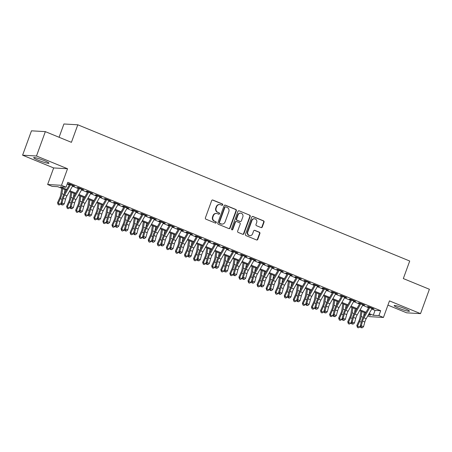 <?xml version="1.0" encoding="UTF-8"?>
<svg xmlns="http://www.w3.org/2000/svg" width="452" height="452" viewBox="0 0 452 452"><rect width="100%" height="100%" fill="white"/><g stroke="black" fill="none" stroke-linecap="round" stroke-linejoin="round"><path stroke-width="0.68" d="M222.729 204.858A0.718 0.667 93.3 0 0 222.35 203.931L212.892 200.05A1.023 0.955 93.3 0 0 211.655 200.643L205.389 217.858A1.023 0.955 93.3 0 0 205.931 219.18L215.389 223.062A0.718 0.667 93.3 0 0 216.254 222.65A0.718 0.667 93.3 0 0 215.875 221.723L214.649 221.22A3.277 3.057 93.3 0 1 212.915 216.994L213.44 215.559A3.277 3.057 93.3 0 1 217.401 213.666L218.627 214.169A0.718 0.667 93.3 0 0 219.491 213.751A0.718 0.667 93.3 0 0 219.113 212.83L217.887 212.327A3.277 3.057 93.3 0 1 216.158 208.095L216.677 206.66A3.277 3.057 93.3 0 1 220.638 204.767L221.864 205.27A0.718 0.667 93.3 0 0 222.729 204.858M221.881 205.276A0.718 0.667 93.3 0 0 221.977 203.908L212.519 200.027A1.023 0.955 93.3 0 0 212.417 199.993M215.406 223.068A0.718 0.667 93.3 0 0 215.502 221.7L214.649 221.22M218.644 214.175A0.718 0.667 93.3 0 0 218.74 212.807L217.887 212.327M404.732 308.558A8.142 0.898 -160 0 0 394.155 305.603A8.142 0.898 -160 0 0 398.879 308.219A8.142 0.898 -160 0 0 409.455 311.174A8.142 0.898 -160 0 0 404.732 308.558M44.251 160.607A8.142 0.898 -160 0 0 33.68 157.652A8.142 0.898 -160 0 0 38.403 160.262A8.142 0.898 -160 0 0 48.974 163.217A8.142 0.898 -160 0 0 44.251 160.607M261.041 227.565A1.023 0.955 93.3 0 0 262.284 226.972L264.041 222.141A1.023 0.955 93.3 0 0 263.499 220.819L252.996 216.508A1.023 0.955 93.3 0 0 251.758 217.101L245.487 234.317A1.023 0.955 93.3 0 0 246.029 235.639L256.533 239.95A1.023 0.955 93.3 0 0 257.776 239.362L259.894 233.526A1.023 0.955 93.3 0 0 259.358 232.204L254.86 230.356A1.023 0.955 93.3 0 0 253.623 230.949L252.566 233.842A2.74 2.554 93.3 0 1 250.029 235.599A2.74 2.554 93.3 0 1 247.803 231.887L251.933 220.553A2.74 2.554 93.3 0 1 254.47 218.796A2.74 2.554 93.3 0 1 256.696 222.508L256.007 224.395A1.023 0.955 93.3 0 0 256.55 225.717L261.041 227.565M371.747 309.032L375.053 310.388L380.68 310.716L378.906 315.592L383.443 317.451L369.566 316.643L367.804 315.92M45.341 131.634L36.476 155.996L22.6 155.194L31.47 130.826L45.341 131.634L71.416 142.335L77.8 124.792L409.715 261.024L403.325 278.568L429.4 289.269L420.529 313.631L389.471 300.885L383.443 317.451M22.6 155.194L53.658 167.941L67.534 168.749L36.476 155.996M67.534 168.749L61.506 185.314L66.037 187.179L60.415 186.851L66.732 189.444M380.68 310.716L67.811 182.303L66.037 187.179M236.356 210.779A1.023 0.955 93.3 0 0 235.814 209.457L225.311 205.146A1.023 0.955 93.3 0 0 224.073 205.739L217.807 222.955A1.023 0.955 93.3 0 0 218.35 224.277L228.853 228.588A1.023 0.955 93.3 0 0 230.091 228L236.356 210.779L235.984 210.756A1.023 0.955 93.3 0 0 235.441 209.434L224.938 205.123A1.023 0.955 93.3 0 0 224.836 205.089M239.153 210.83L249.657 215.141A1.023 0.955 93.3 0 1 250.199 216.463L243.933 233.678A1.023 0.955 93.3 0 1 242.69 234.272L238.198 232.424A1.023 0.955 93.3 0 1 237.656 231.102L240.198 224.119A1.023 0.955 93.3 0 0 239.656 222.796L236.673 221.576A1.023 0.955 93.3 0 0 235.435 222.164L232.791 229.435A0.718 0.667 93.3 0 1 232.125 229.898A0.718 0.667 93.3 0 1 231.543 228.927L237.916 211.417A1.023 0.955 93.3 0 1 239.153 210.83L249.657 215.141M387.923 305.134L406.659 312.824L420.529 313.631M72.806 185.642L74.614 186.054L69.173 183.823L68.235 183.766L70.535 184.71M81.874 189.36L83.688 189.778L78.241 187.54L77.309 187.49L79.603 188.433M90.942 193.083L92.756 193.496L87.315 191.264L86.377 191.207L88.677 192.151M100.011 196.806L101.824 197.219L96.383 194.987L95.445 194.931L97.745 195.874M109.079 200.53L110.893 200.942L105.452 198.71L104.514 198.654L106.813 199.598M118.147 204.253L119.961 204.666L114.52 202.428L113.582 202.377L115.881 203.321M127.215 207.971L129.029 208.389L123.588 206.152L122.65 206.101L124.95 207.044M136.284 211.694L138.097 212.107L132.656 209.875L131.718 209.818L134.018 210.762M145.352 215.418L147.166 215.83L141.725 213.598L140.787 213.542L143.086 214.485M154.42 219.141L156.234 219.553L150.793 217.322L149.855 217.265L152.154 218.209M163.488 222.859L165.302 223.277L159.861 221.039L158.923 220.988L161.223 221.932M172.557 226.582L174.37 226.994L168.929 224.763L167.991 224.712L170.291 225.655M181.625 230.305L183.439 230.718L177.998 228.486L177.06 228.429L179.359 229.373M190.699 234.029L192.507 234.441L187.066 232.209L186.128 232.153L188.427 233.096M199.767 237.752L201.575 238.164L196.134 235.933L195.196 235.876L197.496 236.82M208.835 241.47L210.643 241.888L205.202 239.65L204.264 239.6L206.564 240.543M217.904 245.193L219.717 245.605L214.271 243.374L213.338 243.317L215.632 244.266M226.972 248.916L228.785 249.329L223.344 247.097L222.407 247.041L224.706 247.984M236.04 252.64L237.854 253.052L232.413 250.82L231.475 250.764L233.774 251.707M245.108 256.363L246.922 256.776L241.481 254.538L240.543 254.487L242.843 255.431M254.177 260.081L255.99 260.499L250.549 258.262L249.611 258.211L251.911 259.154M263.245 263.804L265.058 264.217L259.617 261.985L258.68 261.928L260.979 262.872M272.313 267.527L274.127 267.94L268.686 265.708L267.748 265.652L270.047 266.595M281.381 271.251L283.195 271.663L277.754 269.432L276.816 269.375L279.116 270.319M290.45 274.969L292.263 275.387L286.822 273.149L285.884 273.098L288.184 274.042M299.518 278.692L301.331 279.104L295.89 276.873L294.953 276.822L297.252 277.765M308.586 282.415L310.4 282.828L304.959 280.596L304.021 280.539L306.32 281.483M317.654 286.139L319.468 286.551L314.027 284.319L313.089 284.263L315.389 285.206M326.723 289.862L328.536 290.274L323.095 288.043L322.157 287.986L324.457 288.93M335.796 293.58L337.604 293.998L332.163 291.76L331.226 291.709L333.525 292.653M344.865 297.303L346.673 297.715L341.232 295.484L340.294 295.433L342.593 296.376M353.933 301.026L355.741 301.439L350.3 299.207L349.368 299.151L351.662 300.094M363.001 304.75L364.815 305.162L359.374 302.93L358.436 302.874L360.73 303.817M67.184 184.026L69.331 184.908M72.484 186.201L78.399 188.631M81.552 189.925L87.468 192.354M90.62 193.648L96.536 196.072M99.689 197.366L105.604 199.795M108.757 201.089L114.672 203.519M117.825 204.812L123.741 207.242M126.893 208.536L132.809 210.965M135.962 212.259L141.877 214.683M145.03 215.977L150.945 218.406M154.098 219.7L160.014 222.13M163.166 223.424L169.088 225.853M172.24 227.147L178.156 229.571M181.308 230.87L187.224 233.294M190.377 234.588L196.292 237.017M199.445 238.311L205.361 240.741M208.513 242.035L214.429 244.464M217.582 245.758L223.497 248.182M226.65 249.476L232.565 251.905M235.718 253.199L241.634 255.629M244.786 256.922L250.702 259.352M253.854 260.646L259.77 263.075M262.923 264.369L268.838 266.793M271.991 268.087L277.907 270.516M281.059 271.81L286.975 274.24M290.127 275.534L296.043 277.963M299.196 279.257L305.117 281.681M308.27 282.98L314.185 285.404M317.338 286.698L323.253 289.127M326.406 290.421L332.322 292.851M335.474 294.145L341.39 296.574M344.543 297.868L350.458 300.292M353.611 301.586L359.526 304.015M362.679 305.309L368.595 307.739M372.069 308.473L373.883 308.885L368.442 306.654L367.504 306.597L369.804 307.541M77.8 124.792L63.924 123.984L59.088 137.272M66.308 190.19L57.788 186.699L52.166 186.371L47.629 184.506L61.506 185.314M53.658 167.941L47.629 184.506M369.154 313.569L373.284 315.264L378.906 315.592M69.885 190.738L75.8 193.168M78.959 194.462L84.874 196.886M88.027 198.179L93.943 200.609M97.095 201.903L103.011 204.332M106.163 205.626L112.079 208.056M115.232 209.349L121.147 211.779M124.3 213.073L130.216 215.497M133.368 216.79L139.284 219.22M142.436 220.514L148.352 222.943M151.505 224.237L157.42 226.667M160.573 227.961L166.489 230.384M169.641 231.684L175.557 234.108M178.709 235.402L184.625 237.831M187.778 239.125L193.693 241.554M196.846 242.848L202.762 245.278M205.914 246.572L211.83 248.995M214.982 250.289L220.904 252.719M224.056 254.013L229.972 256.442M233.125 257.736L239.04 260.166M242.193 261.459L248.108 263.889M251.261 265.183L257.177 267.607M260.329 268.9L266.245 271.33M269.398 272.624L275.313 275.053M278.466 276.347L284.381 278.777M287.534 280.07L293.45 282.494M296.602 283.794L302.518 286.218M305.671 287.512L311.586 289.941M314.739 291.235L320.654 293.664M323.807 294.958L329.723 297.388M332.875 298.682L338.791 301.105M341.944 302.399L347.859 304.829M351.012 306.123L356.933 308.552M360.086 309.846L366.001 312.276M368.346 314.976L370.657 315.112L368.725 314.315M365.572 313.021L359.656 310.597M356.504 309.304L350.588 306.874M347.435 305.58L341.52 303.151M338.367 301.857L332.446 299.427M329.293 298.134L323.378 295.704M320.225 294.41L314.309 291.986M311.157 290.692L305.241 288.263M302.089 286.969L296.173 284.54M293.02 283.246L287.105 280.816M283.952 279.522L278.036 277.099M274.884 275.799L268.968 273.375M265.816 272.081L259.9 269.652M256.747 268.358L250.832 265.929M247.679 264.635L241.763 262.205M238.611 260.911L232.695 258.487M229.543 257.194L223.627 254.764M220.474 253.47L214.559 251.041M211.406 249.747L205.49 247.317M202.338 246.024L196.417 243.594M193.264 242.3L187.348 239.876M184.196 238.583L178.28 236.153M175.127 234.859L169.212 232.43M166.059 231.136L160.144 228.706M156.991 227.412L151.075 224.983M147.923 223.689L142.007 221.265M138.854 219.971L132.939 217.542M129.786 216.248L123.871 213.819M120.718 212.525L114.802 210.095M111.65 208.801L105.734 206.378M102.581 205.084L96.666 202.654M93.513 201.36L87.598 198.931M84.445 197.637L78.529 195.207M75.377 193.914L69.461 191.484M375.053 310.388L373.284 315.264M73.682 185.998L73.783 185.71M82.75 189.721L82.852 189.433M91.818 193.445L91.92 193.157M100.886 197.168L100.988 196.88M109.955 200.886L110.056 200.598M119.023 204.609L119.125 204.321M128.091 208.332L128.193 208.044M137.159 212.056L137.261 211.768M146.228 215.773L146.335 215.491M155.296 219.497L155.403 219.209M164.364 223.22L164.471 222.932M173.432 226.944L173.54 226.655M182.501 230.667L182.608 230.379M191.569 234.385L191.676 234.102M200.637 238.108L200.744 237.82M209.711 241.831L209.813 241.543M218.779 245.555L218.881 245.266M227.848 249.278L227.949 248.99M236.916 252.996L237.017 252.708M245.984 256.719L246.086 256.431M255.052 260.442L255.154 260.154M264.121 264.166L264.222 263.878M273.189 267.883L273.29 267.601M282.257 271.607L282.364 271.319M291.325 275.33L291.433 275.042M300.394 279.053L300.501 278.765M309.462 282.777L309.569 282.489M318.53 286.495L318.637 286.212M327.598 290.218L327.706 289.93M336.667 293.941L336.774 293.653M345.735 297.665L345.842 297.376M354.809 301.388L354.91 301.1M363.877 305.106L363.979 304.817M372.945 308.829L373.047 308.541M219.717 204.558L219.339 204.536A3.277 3.057 93.3 0 0 216.305 206.637L216.677 206.66M217.514 212.304A3.277 3.057 93.3 0 1 215.779 208.073L216.305 206.637M216.48 213.451L216.101 213.434A3.277 3.057 93.3 0 0 213.061 215.536L213.44 215.559M214.276 221.203A3.277 3.057 93.3 0 1 212.542 216.971L213.061 215.536M228.955 228.627A1.023 0.955 93.3 0 0 229.712 227.977L235.984 210.756M225.802 206.886A0.718 0.667 93.3 0 0 224.938 207.298L219.435 222.418A0.718 0.667 93.3 0 0 219.813 223.339L221.107 223.87A3.277 3.057 93.3 0 0 225.068 221.977L228.831 211.649A3.277 3.057 93.3 0 0 227.096 207.417L225.802 206.886M225.599 206.841L225.226 206.818A0.718 0.667 93.3 0 0 224.559 207.282L224.938 207.298M222.028 224.085L221.655 224.062A3.277 3.057 93.3 0 1 220.729 223.847L219.44 223.322A0.718 0.667 93.3 0 1 219.062 222.395L224.559 207.282M242.797 234.305A1.023 0.955 93.3 0 0 243.555 233.656L249.826 216.44A1.023 0.955 93.3 0 0 249.284 215.118M236.385 221.508L236.012 221.486A1.023 0.955 93.3 0 0 235.063 222.147L232.413 229.413L232.791 229.435M231.938 229.859A0.718 0.667 93.3 0 0 232.413 229.413M242.837 216.875A2.74 2.554 93.3 0 0 240.611 213.163A2.74 2.554 93.3 0 0 238.074 214.92L236.616 218.915A1.023 0.955 93.3 0 0 237.159 220.237L240.142 221.457A1.023 0.955 93.3 0 0 241.379 220.87L242.837 216.875M240.611 213.163L240.238 213.141A2.74 2.554 93.3 0 0 237.695 214.898L238.074 214.92M240.43 221.525L240.057 221.503A1.023 0.955 93.3 0 1 239.769 221.435L236.786 220.214A1.023 0.955 93.3 0 1 236.243 218.892L237.695 214.898M254.47 218.796L254.097 218.774A2.74 2.554 93.3 0 0 251.555 220.531L251.933 220.553M250.029 235.599L249.651 235.582A2.74 2.554 93.3 0 1 247.43 231.865L251.555 220.531M256.634 239.989A1.023 0.955 93.3 0 0 257.397 239.34L259.521 233.503A1.023 0.955 93.3 0 0 258.979 232.181L254.487 230.339A1.023 0.955 93.3 0 0 254.38 230.3M261.149 227.599A1.023 0.955 93.3 0 0 261.906 226.949L263.663 222.118A1.023 0.955 93.3 0 0 263.126 220.796L252.617 216.485A1.023 0.955 93.3 0 0 252.515 216.451M61.715 188.309L60.687 194.716A5.215 1.791 112.3 0 1 59.641 198.066L57.54 202.688L58.257 203.281L60.353 198.66A7.825 2.684 -67.7 0 0 61.93 193.631L62.721 188.721M58.167 204.615L58.257 203.281L60.523 204.214L59.071 204.988L58.167 204.615L57.54 202.688M60.523 204.214L60.935 203.31M64.353 193.609L64.986 189.654M72.947 185.371A3.65 1.254 112.3 0 1 72.766 185.71L66.947 195.874A5.215 1.791 -67.7 0 0 65.563 199.213L64.28 203.88L62.014 202.948L62.02 204.615L61.574 204.812L62.924 204.988L62.02 204.615M70.681 184.439A3.65 1.254 112.3 0 1 70.495 184.778L64.681 194.948A5.215 1.791 -67.7 0 0 63.297 198.281L62.014 202.948L60.901 203.44L62.184 198.767A7.825 2.684 112.3 0 1 64.263 193.767L69.653 184.348M60.901 203.44L61.574 204.812M62.924 204.988L64.28 203.88M70.783 192.032L69.755 198.434A5.215 1.791 112.3 0 1 68.71 201.79L66.608 206.411L67.325 207.005L69.422 202.383A7.825 2.684 -67.7 0 0 70.998 197.355L71.789 192.445M67.235 208.338L67.325 207.005L69.591 207.937L68.139 208.705L67.235 208.338L66.608 206.411M69.591 207.937L70.004 207.033M73.422 197.332L74.055 193.371M79.851 195.756L78.823 202.157A5.215 1.791 112.3 0 1 77.778 205.513L75.676 210.135L76.394 210.728L78.495 206.106A7.825 2.684 -67.7 0 0 80.066 201.078L80.857 196.162M76.303 212.056L76.394 210.728L78.665 211.66L77.207 212.429L76.303 212.056L75.676 210.135M78.665 211.66L79.072 210.751M82.49 201.055L83.123 197.095M88.925 199.473L87.897 205.88A5.215 1.791 112.3 0 1 86.846 209.236L84.744 213.858L85.462 214.451L87.564 209.83A7.825 2.684 -67.7 0 0 89.134 204.796L89.925 199.886M85.371 215.779L85.462 214.451L87.733 215.378L86.275 216.152L85.371 215.779L84.744 213.858M87.733 215.378L88.14 214.474M91.558 204.779L92.191 200.818M97.994 203.197L96.965 209.604A5.215 1.791 112.3 0 1 95.914 212.954L93.813 217.576L94.53 218.175L96.632 213.553A7.825 2.684 -67.7 0 0 98.203 208.519L98.994 203.609M94.44 219.502L94.53 218.175L96.801 219.101L95.344 219.875L94.44 219.502L93.813 217.576M96.801 219.101L97.208 218.197M100.626 208.496L101.259 204.541M82.021 189.094A3.65 1.254 112.3 0 1 81.835 189.433L76.015 199.598A5.215 1.791 -67.7 0 0 74.631 202.931L73.348 207.604L71.083 206.671L71.088 208.338L70.642 208.536L71.992 208.711L71.088 208.338M79.75 188.162A3.65 1.254 112.3 0 1 79.569 188.501L73.749 198.671A5.215 1.791 -67.7 0 0 72.365 202.004L71.083 206.671L69.97 207.157L71.252 202.49A7.825 2.684 112.3 0 1 73.331 197.49L78.721 188.066M69.97 207.157L70.642 208.536M71.992 208.711L73.348 207.604M91.089 192.812A3.65 1.254 112.3 0 1 90.903 193.151L85.083 203.321A5.215 1.791 -67.7 0 0 83.699 206.654L82.417 211.321L80.151 210.395L80.157 212.061L79.71 212.254L81.061 212.434L80.157 212.061M88.818 191.885A3.65 1.254 112.3 0 1 88.637 192.224L82.818 202.389A5.215 1.791 -67.7 0 0 81.433 205.722L80.151 210.395L79.038 210.881L80.32 206.214A7.825 2.684 112.3 0 1 82.4 201.213L87.79 191.789M79.038 210.881L79.71 212.254M81.061 212.434L82.417 211.321M100.158 196.535A3.65 1.254 112.3 0 1 99.971 196.874L94.152 207.044A5.215 1.791 -67.7 0 0 92.767 210.378L91.485 215.045L89.219 214.118L89.225 215.785L88.778 215.977L90.129 216.152L89.225 215.785M97.886 195.603A3.65 1.254 112.3 0 1 97.705 195.948L91.886 206.112A5.215 1.791 -67.7 0 0 90.502 209.445L89.219 214.118L88.106 214.604L89.389 209.937A7.825 2.684 112.3 0 1 91.468 204.931L96.858 195.513M88.106 214.604L88.778 215.977M90.129 216.152L91.485 215.045M109.226 200.259A3.65 1.254 112.3 0 1 109.039 200.598L103.22 210.768A5.215 1.791 -67.7 0 0 101.836 214.101L100.553 218.768L98.287 217.836L98.293 219.502L97.847 219.7L99.197 219.875L98.293 219.502M106.954 199.326A3.65 1.254 112.3 0 1 106.774 199.665L100.954 209.835A5.215 1.791 -67.7 0 0 99.57 213.169L98.287 217.836L97.174 218.327L98.457 213.655A7.825 2.684 112.3 0 1 100.536 208.654L105.926 199.236M97.174 218.327L97.847 219.7M99.197 219.875L100.553 218.768M107.062 206.92L106.034 213.327A5.215 1.791 112.3 0 1 104.983 216.677L102.886 221.299L103.598 221.892L105.7 217.271A7.825 2.684 -67.7 0 0 107.271 212.242L108.062 207.332M103.508 223.226L103.598 221.892L105.87 222.825L104.412 223.599L103.508 223.226L102.886 221.299M105.87 222.825L106.276 221.921M109.695 212.22L110.328 208.259M118.294 203.982A3.65 1.254 112.3 0 1 118.108 204.321L112.288 214.485A5.215 1.791 -67.7 0 0 110.904 217.819L109.621 222.491L107.356 221.559L107.361 223.226L106.915 223.424L108.265 223.599L107.361 223.226M116.028 203.05A3.65 1.254 112.3 0 1 115.842 203.389L110.022 213.559A5.215 1.791 -67.7 0 0 108.638 216.892L107.356 221.559L106.243 222.051L107.525 217.378A7.825 2.684 112.3 0 1 109.604 212.378L114.994 202.959M106.243 222.051L106.915 223.424M108.265 223.599L109.621 222.491M116.13 210.643L115.102 217.045A5.215 1.791 112.3 0 1 114.051 220.401L111.955 225.023L112.672 225.616L114.768 220.994A7.825 2.684 -67.7 0 0 116.345 215.966L117.13 211.056M112.576 226.944L112.672 225.616L114.938 226.548L113.486 227.316L112.576 226.944L111.955 225.023M114.938 226.548L115.35 225.644M118.763 215.943L119.396 211.982M127.362 207.7A3.65 1.254 112.3 0 1 127.176 208.044L121.356 218.209A5.215 1.791 -67.7 0 0 119.972 221.542L118.69 226.215L116.424 225.282L116.43 226.949L115.983 227.147L117.334 227.322L116.43 226.949M125.097 206.773A3.65 1.254 112.3 0 1 124.91 207.112L119.091 217.276A5.215 1.791 -67.7 0 0 117.706 220.616L116.424 225.282L115.311 225.768L116.593 221.101A7.825 2.684 112.3 0 1 118.673 216.101L124.063 206.677M115.311 225.768L115.983 227.147M117.334 227.322L118.69 226.215M125.198 214.367L124.17 220.768A5.215 1.791 112.3 0 1 123.119 224.124L121.023 228.746L121.741 229.339L123.837 224.717A7.825 2.684 -67.7 0 0 125.413 219.689L126.198 214.773M121.644 230.667L121.741 229.339L124.006 230.271L122.554 231.04L121.644 230.667L121.023 228.746M124.006 230.271L124.419 229.362M127.831 219.666L128.464 215.706M136.431 211.423A3.65 1.254 112.3 0 1 136.244 211.762L130.425 221.932A5.215 1.791 -67.7 0 0 129.04 225.265L127.758 229.932L125.492 229.006L125.498 230.673L125.051 230.865L126.402 231.045L125.498 230.673M134.165 210.496A3.65 1.254 112.3 0 1 133.978 210.835L128.159 221A5.215 1.791 -67.7 0 0 126.775 224.333L125.492 229.006L124.379 229.492L125.662 224.825A7.825 2.684 112.3 0 1 127.741 219.825L133.131 210.4M124.379 229.492L125.051 230.865M126.402 231.045L127.758 229.932M134.267 218.084L133.238 224.491A5.215 1.791 112.3 0 1 132.187 227.848L130.091 232.464L130.809 233.062L132.905 228.441A7.825 2.684 -67.7 0 0 134.481 223.407L135.267 218.497M130.713 234.39L130.809 233.062L133.074 233.989L131.622 234.763L130.713 234.39L130.091 232.464M133.074 233.989L133.487 233.085M136.899 223.384L137.532 219.429M145.499 215.146A3.65 1.254 112.3 0 1 145.312 215.485L139.493 225.655A5.215 1.791 -67.7 0 0 138.109 228.989L136.826 233.656L134.56 232.723L134.566 234.396L134.12 234.588L135.476 234.763L134.566 234.396M143.233 214.214A3.65 1.254 112.3 0 1 143.047 214.553L137.227 224.723A5.215 1.791 -67.7 0 0 135.843 228.057L134.56 232.723L133.447 233.215L134.736 228.548A7.825 2.684 112.3 0 1 136.809 223.542L142.199 214.124M133.447 233.215L134.12 234.588M135.476 234.763L136.826 233.656M143.335 221.808L142.307 228.215A5.215 1.791 112.3 0 1 141.256 231.565L139.159 236.187L139.877 236.78L141.973 232.164A7.825 2.684 -67.7 0 0 143.55 227.13L144.335 222.22M139.781 238.114L139.877 236.78L142.143 237.712L140.691 238.486L139.781 238.114L139.159 236.187M142.143 237.712L142.555 236.808M145.968 227.107L146.606 223.152M152.403 225.531L151.375 231.938A5.215 1.791 112.3 0 1 150.324 235.289L148.228 239.91L148.945 240.504L151.041 235.882A7.825 2.684 -67.7 0 0 152.618 230.853L153.403 225.943M148.849 241.837L148.945 240.504L151.211 241.436L149.759 242.21L148.849 241.837L148.228 239.91M151.211 241.436L151.623 240.532M155.036 230.831L155.674 226.87M161.471 229.254L160.443 235.656A5.215 1.791 112.3 0 1 159.392 239.012L157.296 243.634L158.014 244.227L160.11 239.605A7.825 2.684 -67.7 0 0 161.686 234.577L162.471 229.661M157.917 245.555L158.014 244.227L160.279 245.159L158.827 245.928L157.917 245.555L157.296 243.634M160.279 245.159L160.692 244.255M164.104 234.554L164.743 230.593M170.54 232.972L169.511 239.379A5.215 1.791 112.3 0 1 168.46 242.735L166.364 247.357L167.082 247.95L169.178 243.329A7.825 2.684 -67.7 0 0 170.754 238.3L171.54 233.385M166.986 249.278L167.082 247.95L169.347 248.882L167.895 249.651L166.986 249.278L166.364 247.357M169.347 248.882L169.76 247.973M173.172 238.277L173.811 234.317M179.608 236.695L178.58 243.103A5.215 1.791 112.3 0 1 177.529 246.453L175.432 251.075L176.15 251.674L178.246 247.052A7.825 2.684 -67.7 0 0 179.823 242.018L180.614 237.108M176.06 253.001L176.15 251.674L178.416 252.6L176.964 253.374L176.06 253.001L175.432 251.075M178.416 252.6L178.828 251.696M182.241 241.995L182.879 238.04M188.676 240.419L187.648 246.826A5.215 1.791 112.3 0 1 186.597 250.176L184.501 254.798L185.218 255.391L187.314 250.77A7.825 2.684 -67.7 0 0 188.891 245.741L189.682 240.831M185.128 256.725L185.218 255.391L187.484 256.324L186.032 257.098L185.128 256.725L184.501 254.798M187.484 256.324L187.896 255.42M191.309 245.718L191.947 241.763M197.744 244.142L196.716 250.544A5.215 1.791 112.3 0 1 195.671 253.9L193.569 258.521L194.287 259.115L196.383 254.493A7.825 2.684 -67.7 0 0 197.959 249.464L198.75 244.555M194.196 260.448L194.287 259.115L196.552 260.047L195.1 260.815L194.196 260.448L193.569 258.521M196.552 260.047L196.965 259.143M200.377 249.442L201.016 245.481M206.813 247.865L205.784 254.267A5.215 1.791 112.3 0 1 204.739 257.623L202.637 262.245L203.355 262.838L205.451 258.216A7.825 2.684 -67.7 0 0 207.027 253.188L207.818 248.272M203.264 264.166L203.355 262.838L205.62 263.77L204.168 264.539L203.264 264.166L202.637 262.245M205.62 263.77L206.033 262.861M209.451 253.165L210.084 249.205M215.881 251.583L214.853 257.99A5.215 1.791 112.3 0 1 213.807 261.346L211.705 265.968L212.423 266.561L214.525 261.94A7.825 2.684 -67.7 0 0 216.096 256.905L216.887 251.996M212.333 267.889L212.423 266.561L214.689 267.488L213.237 268.262L212.333 267.889L211.705 265.968M214.689 267.488L215.101 266.584M218.519 256.889L219.152 252.928M224.949 255.307L223.926 261.714A5.215 1.791 112.3 0 1 222.876 265.064L220.774 269.686L221.491 270.285L223.593 265.663A7.825 2.684 -67.7 0 0 225.164 260.629L225.955 255.719M221.401 271.612L221.491 270.285L223.763 271.211L222.305 271.985L221.401 271.612L220.774 269.686M223.763 271.211L224.169 270.307M227.588 260.606L228.22 256.651M234.023 259.03L232.995 265.437A5.215 1.791 112.3 0 1 231.944 268.787L229.842 273.409L230.56 274.002L232.661 269.381A7.825 2.684 -67.7 0 0 234.232 264.352L235.023 259.442M230.469 275.336L230.56 274.002L232.831 274.935L231.373 275.709L230.469 275.336L229.842 273.409M232.831 274.935L233.238 274.031M236.656 264.33L237.289 260.369M243.091 262.753L242.063 269.155A5.215 1.791 112.3 0 1 241.012 272.511L238.916 277.132L239.628 277.726L241.73 273.104A7.825 2.684 -67.7 0 0 243.3 268.076L244.091 263.166M239.537 279.053L239.628 277.726L241.899 278.658L240.441 279.426L239.537 279.053L238.916 277.132M241.899 278.658L242.306 277.754M245.724 268.053L246.357 264.092M154.567 218.87A3.65 1.254 112.3 0 1 154.381 219.209L148.567 229.373A5.215 1.791 -67.7 0 0 147.182 232.712L145.894 237.379L143.629 236.447L143.634 238.114L143.188 238.311L144.544 238.486L143.634 238.114M152.301 217.937A3.65 1.254 112.3 0 1 152.115 218.276L146.295 228.446A5.215 1.791 -67.7 0 0 144.911 231.78L143.629 236.447L142.516 236.938L143.804 232.266A7.825 2.684 112.3 0 1 145.877 227.266L151.267 217.847M142.516 236.938L143.188 238.311M144.544 238.486L145.894 237.379M163.635 222.593A3.65 1.254 112.3 0 1 163.449 222.932L157.635 233.096A5.215 1.791 -67.7 0 0 156.251 236.43L154.963 241.102L152.697 240.17L152.703 241.837L152.262 242.035L153.612 242.21L152.703 241.837M161.37 221.661A3.65 1.254 112.3 0 1 161.183 222L155.364 232.17A5.215 1.791 -67.7 0 0 153.979 235.503L152.697 240.17L151.589 240.656L152.872 235.989A7.825 2.684 112.3 0 1 154.946 230.989L160.336 221.565M151.589 240.656L152.262 242.035M153.612 242.21L154.963 241.102M172.704 226.311A3.65 1.254 112.3 0 1 172.517 226.655L166.703 236.82A5.215 1.791 -67.7 0 0 165.319 240.153L164.036 244.826L161.765 243.894L161.771 245.56L161.33 245.752L162.68 245.933L161.771 245.56M170.438 225.384A3.65 1.254 112.3 0 1 170.251 225.723L164.432 235.887A5.215 1.791 -67.7 0 0 163.048 239.221L161.765 243.894L160.658 244.379L161.94 239.713A7.825 2.684 112.3 0 1 164.014 234.712L169.404 225.288M160.658 244.379L161.33 245.752M162.68 245.933L164.036 244.826M181.772 230.034A3.65 1.254 112.3 0 1 181.585 230.373L175.772 240.543A5.215 1.791 -67.7 0 0 174.387 243.877L173.105 248.543L170.833 247.617L170.839 249.284L170.398 249.476L171.749 249.657L170.839 249.284M179.506 229.102A3.65 1.254 112.3 0 1 179.32 229.446L173.5 239.611A5.215 1.791 -67.7 0 0 172.116 242.944L170.833 247.617L169.726 248.103L171.009 243.436A7.825 2.684 112.3 0 1 173.082 238.436L178.472 229.011M169.726 248.103L170.398 249.476M171.749 249.657L173.105 248.543M190.84 233.757A3.65 1.254 112.3 0 1 190.659 234.096L184.84 244.266A5.215 1.791 -67.7 0 0 183.455 247.6L182.173 252.267L179.902 251.335L179.907 253.001L179.467 253.199L180.817 253.374L179.907 253.001M188.574 232.825A3.65 1.254 112.3 0 1 188.388 233.164L182.574 243.334A5.215 1.791 -67.7 0 0 181.19 246.668L179.902 251.335L178.794 251.826L180.077 247.154A7.825 2.684 112.3 0 1 182.15 242.153L187.546 232.735M178.794 251.826L179.467 253.199M180.817 253.374L182.173 252.267M199.908 237.481A3.65 1.254 112.3 0 1 199.727 237.82L193.908 247.984A5.215 1.791 -67.7 0 0 192.524 251.323L191.241 255.99L188.97 255.058L188.976 256.725L188.535 256.922L189.885 257.098L188.976 256.725M197.643 236.549A3.65 1.254 112.3 0 1 197.456 236.888L191.642 247.058A5.215 1.791 -67.7 0 0 190.258 250.391L188.97 255.058L187.862 255.549L189.145 250.877A7.825 2.684 112.3 0 1 191.219 245.877L196.614 236.458M187.862 255.549L188.535 256.922M189.885 257.098L191.241 255.99M208.977 241.204A3.65 1.254 112.3 0 1 208.796 241.543L202.976 251.707A5.215 1.791 -67.7 0 0 201.592 255.041L200.309 259.714L198.044 258.781L198.049 260.448L197.603 260.646L198.953 260.821L198.049 260.448M206.711 240.272A3.65 1.254 112.3 0 1 206.524 240.611L200.711 250.781A5.215 1.791 -67.7 0 0 199.326 254.114L198.044 258.781L196.931 259.267L198.213 254.6A7.825 2.684 112.3 0 1 200.292 249.6L205.683 240.176M196.931 259.267L197.603 260.646M198.953 260.821L200.309 259.714M218.05 244.922A3.65 1.254 112.3 0 1 217.864 245.261L212.044 255.431A5.215 1.791 -67.7 0 0 210.66 258.764L209.378 263.431L207.112 262.505L207.118 264.171L206.671 264.363L208.022 264.544L207.118 264.171M215.779 243.995A3.65 1.254 112.3 0 1 215.593 244.334L209.779 254.499A5.215 1.791 -67.7 0 0 208.395 257.832L207.112 262.505L205.999 262.991L207.282 258.324A7.825 2.684 112.3 0 1 209.361 253.323L214.751 243.899M205.999 262.991L206.671 264.363M208.022 264.544L209.378 263.431M227.119 248.645A3.65 1.254 112.3 0 1 226.932 248.984L221.113 259.154A5.215 1.791 -67.7 0 0 219.728 262.488L218.446 267.155L216.18 266.228L216.186 267.895L215.74 268.087L217.09 268.262L216.186 267.895M224.847 247.713A3.65 1.254 112.3 0 1 224.667 248.058L218.847 258.222A5.215 1.791 -67.7 0 0 217.463 261.555L216.18 266.228L215.067 266.714L216.35 262.047A7.825 2.684 112.3 0 1 218.429 257.041L223.819 247.623M215.067 266.714L215.74 268.087M217.09 268.262L218.446 267.155M236.187 252.369A3.65 1.254 112.3 0 1 236 252.708L230.181 262.878A5.215 1.791 -67.7 0 0 228.797 266.211L227.514 270.878L225.249 269.946L225.254 271.612L224.808 271.81L226.158 271.985L225.254 271.612M233.916 251.436A3.65 1.254 112.3 0 1 233.735 251.775L227.915 261.945A5.215 1.791 -67.7 0 0 226.531 265.279L225.249 269.946L224.135 270.437L225.418 265.765A7.825 2.684 112.3 0 1 227.497 260.764L232.887 251.346M224.135 270.437L224.808 271.81M226.158 271.985L227.514 270.878M245.255 256.092A3.65 1.254 112.3 0 1 245.069 256.431L239.249 266.595A5.215 1.791 -67.7 0 0 237.865 269.929L236.582 274.601L234.317 273.669L234.322 275.336L233.876 275.534L235.226 275.709L234.322 275.336M242.984 255.16A3.65 1.254 112.3 0 1 242.803 255.499L236.984 265.669A5.215 1.791 -67.7 0 0 235.599 269.002L234.317 273.669L233.204 274.161L234.486 269.488A7.825 2.684 112.3 0 1 236.565 264.488L241.956 255.069M233.204 274.161L233.876 275.534M235.226 275.709L236.582 274.601M254.323 259.81A3.65 1.254 112.3 0 1 254.137 260.154L248.317 270.319A5.215 1.791 -67.7 0 0 246.933 273.652L245.651 278.325L243.385 277.392L243.391 279.059L242.944 279.257L244.295 279.432L243.391 279.059M252.058 258.883A3.65 1.254 112.3 0 1 251.871 259.222L246.052 269.386A5.215 1.791 -67.7 0 0 244.668 272.725L243.385 277.392L242.272 277.878L243.555 273.211A7.825 2.684 112.3 0 1 245.634 268.211L251.024 258.787M242.272 277.878L242.944 279.257M244.295 279.432L245.651 278.325M252.159 266.477L251.131 272.878A5.215 1.791 112.3 0 1 250.08 276.234L247.984 280.856L248.696 281.449L250.798 276.827A7.825 2.684 -67.7 0 0 252.374 271.799L253.16 266.883M248.606 282.777L248.696 281.449L250.967 282.381L249.515 283.15L248.606 282.777L247.984 280.856M250.967 282.381L251.374 281.472M254.792 271.776L255.425 267.816M261.228 270.194L260.199 276.601A5.215 1.791 112.3 0 1 259.149 279.957L257.052 284.574L257.77 285.172L259.866 280.551A7.825 2.684 -67.7 0 0 261.442 275.517L262.228 270.607M257.674 286.5L257.77 285.172L260.036 286.099L258.584 286.873L257.674 286.5L257.052 284.574M260.036 286.099L260.448 285.195M263.861 275.494L264.493 271.539M270.296 273.918L269.268 280.325A5.215 1.791 112.3 0 1 268.217 283.675L266.121 288.297L266.838 288.89L268.934 284.274A7.825 2.684 -67.7 0 0 270.511 279.24L271.296 274.33M266.742 290.224L266.838 288.89L269.104 289.822L267.652 290.596L266.742 290.224L266.121 288.297M269.104 289.822L269.516 288.918M272.929 279.217L273.562 275.262M279.364 277.641L278.336 284.048A5.215 1.791 112.3 0 1 277.285 287.399L275.189 292.02L275.906 292.613L278.003 287.992A7.825 2.684 -67.7 0 0 279.579 282.963L280.364 278.053M275.81 293.947L275.906 292.613L278.172 293.546L276.72 294.32L275.81 293.947L275.189 292.02M278.172 293.546L278.585 292.642M281.997 282.941L282.636 278.98M263.392 263.533A3.65 1.254 112.3 0 1 263.205 263.872L257.386 274.042A5.215 1.791 -67.7 0 0 256.001 277.375L254.719 282.042L252.453 281.116L252.459 282.782L252.013 282.975L253.363 283.155L252.459 282.782M261.126 262.606A3.65 1.254 112.3 0 1 260.94 262.945L255.12 273.11A5.215 1.791 -67.7 0 0 253.736 276.443L252.453 281.116L251.34 281.602L252.623 276.935A7.825 2.684 112.3 0 1 254.702 271.934L260.092 262.51M251.34 281.602L252.013 282.975M253.363 283.155L254.719 282.042M272.46 267.256A3.65 1.254 112.3 0 1 272.273 267.595L266.454 277.765A5.215 1.791 -67.7 0 0 265.07 281.099L263.787 285.766L261.522 284.833L261.527 286.506L261.081 286.698L262.431 286.873L261.527 286.506M270.194 266.324A3.65 1.254 112.3 0 1 270.008 266.669L264.188 276.833A5.215 1.791 -67.7 0 0 262.804 280.167L261.522 284.833L260.408 285.325L261.691 280.658A7.825 2.684 112.3 0 1 263.77 275.652L269.16 266.234M260.408 285.325L261.081 286.698M262.431 286.873L263.787 285.766M281.528 270.98A3.65 1.254 112.3 0 1 281.342 271.319L275.522 281.483A5.215 1.791 -67.7 0 0 274.138 284.822L272.855 289.489L270.59 288.557L270.595 290.224L270.149 290.421L271.505 290.596L270.595 290.224M279.263 270.047A3.65 1.254 112.3 0 1 279.076 270.386L273.257 280.556A5.215 1.791 -67.7 0 0 271.872 283.89L270.59 288.557L269.477 289.048L270.765 284.376A7.825 2.684 112.3 0 1 272.838 279.376L278.229 269.957M269.477 289.048L270.149 290.421M271.505 290.596L272.855 289.489M290.596 274.703A3.65 1.254 112.3 0 1 290.41 275.042L284.596 285.206A5.215 1.791 -67.7 0 0 283.212 288.54L281.924 293.212L279.658 292.28L279.664 293.947L279.217 294.145L280.573 294.32L279.664 293.947M288.331 273.771A3.65 1.254 112.3 0 1 288.144 274.11L282.325 284.28A5.215 1.791 -67.7 0 0 280.941 287.613L279.658 292.28L278.545 292.766L279.833 288.099A7.825 2.684 112.3 0 1 281.907 283.099L287.297 273.675M278.545 292.766L279.217 294.145M280.573 294.32L281.924 293.212M288.432 281.364L287.404 287.766A5.215 1.791 112.3 0 1 286.353 291.122L284.257 295.744L284.975 296.337L287.071 291.715A7.825 2.684 -67.7 0 0 288.647 286.687L289.433 281.771M284.879 297.665L284.975 296.337L287.24 297.269L285.788 298.037L284.879 297.665L284.257 295.744M287.24 297.269L287.653 296.365M291.065 286.664L291.704 282.703M299.665 278.421A3.65 1.254 112.3 0 1 299.478 278.765L293.664 288.93A5.215 1.791 -67.7 0 0 292.28 292.263L290.992 296.936L288.726 296.003L288.732 297.67L288.286 297.862L289.642 298.043L288.732 297.67M297.399 277.494A3.65 1.254 112.3 0 1 297.213 277.833L291.393 287.997A5.215 1.791 -67.7 0 0 290.009 291.337L288.726 296.003L287.619 296.489L288.901 291.822A7.825 2.684 112.3 0 1 290.975 286.822L296.365 277.398M287.619 296.489L288.286 297.862M289.642 298.043L290.992 296.936M297.501 285.082L296.472 291.489A5.215 1.791 112.3 0 1 295.422 294.845L293.325 299.467L294.043 300.06L296.139 295.438A7.825 2.684 -67.7 0 0 297.715 290.41L298.501 285.494M293.947 301.388L294.043 300.06L296.309 300.992L294.857 301.761L293.947 301.388L293.325 299.467M296.309 300.992L296.721 300.083M300.134 290.387L300.772 286.427M308.733 282.144A3.65 1.254 112.3 0 1 308.546 282.483L302.733 292.653A5.215 1.791 -67.7 0 0 301.348 295.987L300.066 300.653L297.795 299.727L297.8 301.394L297.359 301.586L298.71 301.767L297.8 301.394M306.467 281.212A3.65 1.254 112.3 0 1 306.281 281.556L300.461 291.721A5.215 1.791 -67.7 0 0 299.077 295.054L297.795 299.727L296.687 300.213L297.97 295.546A7.825 2.684 112.3 0 1 300.043 290.546L305.433 281.121M296.687 300.213L297.359 301.586M298.71 301.767L300.066 300.653M306.569 288.805L305.541 295.212A5.215 1.791 112.3 0 1 304.49 298.563L302.394 303.185L303.111 303.784L305.207 299.162A7.825 2.684 -67.7 0 0 306.784 294.128L307.569 289.218M303.015 305.111L303.111 303.784L305.377 304.71L303.925 305.484L303.015 305.111L302.394 303.185M305.377 304.71L305.789 303.806M309.202 294.105L309.84 290.15M317.801 285.867A3.65 1.254 112.3 0 1 317.615 286.206L311.801 296.376A5.215 1.791 -67.7 0 0 310.417 299.71L309.134 304.377L306.863 303.445L306.868 305.111L306.428 305.309L307.778 305.484L306.868 305.111M315.536 284.935A3.65 1.254 112.3 0 1 315.349 285.274L309.53 295.444A5.215 1.791 -67.7 0 0 308.145 298.778L306.863 303.445L305.755 303.936L307.038 299.264A7.825 2.684 112.3 0 1 309.111 294.263L314.502 284.845M305.755 303.936L306.428 305.309M307.778 305.484L309.134 304.377M315.637 292.529L314.609 298.936A5.215 1.791 112.3 0 1 313.558 302.286L311.462 306.908L312.179 307.501L314.276 302.88A7.825 2.684 -67.7 0 0 315.852 297.851L316.643 292.941M312.089 308.835L312.179 307.501L314.445 308.433L312.993 309.208L312.089 308.835L311.462 306.908M314.445 308.433L314.858 307.529M318.27 297.828L318.909 293.873M326.869 289.591A3.65 1.254 112.3 0 1 326.689 289.93L320.869 300.094A5.215 1.791 -67.7 0 0 319.485 303.433L318.202 308.1L315.931 307.168L315.937 308.835L315.496 309.032L316.846 309.208L315.937 308.835M324.604 288.658A3.65 1.254 112.3 0 1 324.417 288.997L318.603 299.167A5.215 1.791 -67.7 0 0 317.219 302.501L315.931 307.168L314.824 307.659L316.106 302.987A7.825 2.684 112.3 0 1 318.18 297.987L323.575 288.568M314.824 307.659L315.496 309.032M316.846 309.208L318.202 308.1M324.705 296.252L323.677 302.654A5.215 1.791 112.3 0 1 322.626 306.01L320.53 310.631L321.248 311.225L323.344 306.603A7.825 2.684 -67.7 0 0 324.92 301.574L325.711 296.665M321.157 312.558L321.248 311.225L323.513 312.157L322.061 312.925L321.157 312.558L320.53 310.631M323.513 312.157L323.926 311.253M327.338 301.552L327.977 297.591M335.938 293.314A3.65 1.254 112.3 0 1 335.757 293.653L329.937 303.817A5.215 1.791 -67.7 0 0 328.553 307.151L327.271 311.823L324.999 310.891L325.005 312.558L324.564 312.756L325.915 312.931L325.005 312.558M333.672 292.382A3.65 1.254 112.3 0 1 333.486 292.721L327.672 302.891A5.215 1.791 -67.7 0 0 326.287 306.224L324.999 310.891L323.892 311.377L325.174 306.71A7.825 2.684 112.3 0 1 327.248 301.71L332.644 292.286M323.892 311.377L324.564 312.756M325.915 312.931L327.271 311.823M333.774 299.975L332.745 306.377A5.215 1.791 112.3 0 1 331.695 309.733L329.598 314.355L330.316 314.948L332.412 310.326A7.825 2.684 -67.7 0 0 333.988 305.298L334.779 300.382M330.226 316.276L330.316 314.948L332.582 315.88L331.13 316.649L330.226 316.276L329.598 314.355M332.582 315.88L332.994 314.971M336.407 305.275L337.045 301.314M345.006 297.032A3.65 1.254 112.3 0 1 344.825 297.371L339.006 307.541A5.215 1.791 -67.7 0 0 337.621 310.874L336.339 315.541L334.073 314.615L334.073 316.281L333.632 316.473L334.983 316.654L334.073 316.281M342.74 296.105A3.65 1.254 112.3 0 1 342.554 296.444L336.74 306.609A5.215 1.791 -67.7 0 0 335.356 309.942L334.073 314.615L332.96 315.101L334.243 310.434A7.825 2.684 112.3 0 1 336.316 305.433L341.712 296.009M332.96 315.101L333.632 316.473M334.983 316.654L336.339 315.541M342.842 303.693L341.814 310.1A5.215 1.791 112.3 0 1 340.768 313.456L338.667 318.078L339.384 318.671L341.48 314.05A7.825 2.684 -67.7 0 0 343.057 309.015L343.848 304.106M339.294 319.999L339.384 318.671L341.65 319.598L340.198 320.372L339.294 319.999L338.667 318.078M341.65 319.598L342.062 318.694M345.481 308.998L346.113 305.038M354.08 300.755A3.65 1.254 112.3 0 1 353.893 301.094L348.074 311.264A5.215 1.791 -67.7 0 0 346.69 314.598L345.407 319.265L343.141 318.338L343.147 320.005L342.701 320.197L344.051 320.372L343.147 320.005M351.809 299.823A3.65 1.254 112.3 0 1 351.622 300.168L345.808 310.332A5.215 1.791 -67.7 0 0 344.424 313.665L343.141 318.338L342.028 318.824L343.311 314.157A7.825 2.684 112.3 0 1 345.39 309.151L350.78 299.732M342.028 318.824L342.701 320.197M344.051 320.372L345.407 319.265M351.91 307.416L350.882 313.824A5.215 1.791 112.3 0 1 349.837 317.174L347.735 321.796L348.452 322.395L350.554 317.773A7.825 2.684 -67.7 0 0 352.125 312.739L352.916 307.829M348.362 323.722L348.452 322.395L350.718 323.321L349.266 324.095L348.362 323.722L347.735 321.796M350.718 323.321L351.131 322.417M354.549 312.716L355.182 308.761M363.148 304.478A3.65 1.254 112.3 0 1 362.962 304.817L357.142 314.987A5.215 1.791 -67.7 0 0 355.758 318.321L354.475 322.988L352.21 322.056L352.215 323.722L351.769 323.92L353.119 324.095L352.215 323.722M360.877 303.546A3.65 1.254 112.3 0 1 360.696 303.885L354.876 314.055A5.215 1.791 -67.7 0 0 353.492 317.389L352.21 322.056L351.097 322.547L352.379 317.875A7.825 2.684 112.3 0 1 354.458 312.874L359.848 303.456M351.097 322.547L351.769 323.92M353.119 324.095L354.475 322.988M360.978 311.14L359.956 317.547A5.215 1.791 112.3 0 1 358.905 320.897L356.803 325.519L357.521 326.112L359.622 321.491A7.825 2.684 -67.7 0 0 361.193 316.462L361.984 311.552M357.43 327.446L357.521 326.112L359.792 327.045L358.334 327.819L357.43 327.446L356.803 325.519M359.792 327.045L360.199 326.141M363.617 316.44L364.25 312.479M372.216 308.202A3.65 1.254 112.3 0 1 372.03 308.541L366.21 318.705A5.215 1.791 -67.7 0 0 364.826 322.039L363.544 326.711L361.278 325.779L361.284 327.446L360.837 327.643L362.188 327.819L361.284 327.446M369.945 307.27A3.65 1.254 112.3 0 1 369.764 307.609L363.945 317.779A5.215 1.791 -67.7 0 0 362.56 321.112L361.278 325.779L360.165 326.271L361.447 321.598A7.825 2.684 112.3 0 1 363.527 316.598L368.917 307.179M360.165 326.271L360.837 327.643M362.188 327.819L363.544 326.711M221.977 203.908L222.35 203.931M215.502 221.7L215.875 221.723M218.74 212.807L219.113 212.83M215.779 208.073L216.158 208.095M212.542 216.971L212.915 216.994M212.519 200.027L212.892 200.05M229.712 227.977L230.091 228M224.938 205.123L225.311 205.146M235.441 209.434L235.814 209.457M219.062 222.395L219.435 222.418M219.44 223.322L219.813 223.339M220.729 223.847L221.107 223.87M249.826 216.44L250.199 216.463M243.555 233.656L243.933 233.678M235.063 222.147L235.435 222.164M236.243 218.892L236.616 218.915M236.786 220.214L237.159 220.237M239.769 221.435L240.142 221.457M247.43 231.865L247.803 231.887M254.487 230.339L254.86 230.356M258.979 232.181L259.358 232.204M259.521 233.503L259.894 233.526M257.397 239.34L257.776 239.362M252.617 216.485L252.996 216.508M263.126 220.796L263.499 220.819M263.663 222.118L264.041 222.141M261.906 226.949L262.284 226.972M60.353 198.66L62.026 199.349M61.93 193.631L63.896 194.439M66.947 195.874L64.681 194.948M65.563 199.213L63.297 198.281M72.766 185.71L70.495 184.778M69.422 202.383L71.094 203.072M70.998 197.355L72.964 198.162M78.495 206.106L80.162 206.79M80.066 201.078L82.032 201.88M87.564 209.83L89.23 210.513M89.134 204.796L91.101 205.603M96.632 213.553L98.299 214.237M98.203 208.519L100.169 209.327M76.015 199.598L73.749 198.671M74.631 202.931L72.365 202.004M81.835 189.433L79.569 188.501M85.083 203.321L82.818 202.389M83.699 206.654L81.433 205.722M90.903 193.151L88.637 192.224M94.152 207.044L91.886 206.112M92.767 210.378L90.502 209.445M99.971 196.874L97.705 195.948M103.22 210.768L100.954 209.835M101.836 214.101L99.57 213.169M109.039 200.598L106.774 199.665M105.7 217.271L107.367 217.96M107.271 212.242L109.237 213.05M112.288 214.485L110.022 213.559M110.904 217.819L108.638 216.892M118.108 204.321L115.842 203.389M114.768 220.994L116.435 221.678M116.345 215.966L118.305 216.768M121.356 218.209L119.091 217.276M119.972 221.542L117.706 220.616M127.176 208.044L124.91 207.112M123.837 224.717L125.503 225.401M125.413 219.689L127.374 220.491M130.425 221.932L128.159 221M129.04 225.265L126.775 224.333M136.244 211.762L133.978 210.835M132.905 228.441L134.572 229.124M134.481 223.407L136.442 224.215M139.493 225.655L137.227 224.723M138.109 228.989L135.843 228.057M145.312 215.485L143.047 214.553M141.973 232.164L143.64 232.848M143.55 227.13L145.51 227.938M151.041 235.882L152.714 236.571M152.618 230.853L154.578 231.661M160.11 239.605L161.782 240.289M161.686 234.577L163.647 235.379M169.178 243.329L170.85 244.012M170.754 238.3L172.715 239.102M178.246 247.052L179.919 247.736M179.823 242.018L181.783 242.826M187.314 250.77L188.987 251.459M188.891 245.741L190.857 246.549M196.383 254.493L198.055 255.182M197.959 249.464L199.925 250.272M205.451 258.216L207.123 258.9M207.027 253.188L208.993 253.99M214.525 261.94L216.192 262.623M216.096 256.905L218.062 257.713M223.593 265.663L225.26 266.347M225.164 260.629L227.13 261.437M232.661 269.381L234.328 270.07M234.232 264.352L236.198 265.16M241.73 273.104L243.396 273.788M243.3 268.076L245.266 268.878M148.567 229.373L146.295 228.446M147.182 232.712L144.911 231.78M154.381 219.209L152.115 218.276M157.635 233.096L155.364 232.17M156.251 236.43L153.979 235.503M163.449 222.932L161.183 222M166.703 236.82L164.432 235.887M165.319 240.153L163.048 239.221M172.517 226.655L170.251 225.723M175.772 240.543L173.5 239.611M174.387 243.877L172.116 242.944M181.585 230.373L179.32 229.446M184.84 244.266L182.574 243.334M183.455 247.6L181.19 246.668M190.659 234.096L188.388 233.164M193.908 247.984L191.642 247.058M192.524 251.323L190.258 250.391M199.727 237.82L197.456 236.888M202.976 251.707L200.711 250.781M201.592 255.041L199.326 254.114M208.796 241.543L206.524 240.611M212.044 255.431L209.779 254.499M210.66 258.764L208.395 257.832M217.864 245.261L215.593 244.334M221.113 259.154L218.847 258.222M219.728 262.488L217.463 261.555M226.932 248.984L224.667 248.058M230.181 262.878L227.915 261.945M228.797 266.211L226.531 265.279M236 252.708L233.735 251.775M239.249 266.595L236.984 265.669M237.865 269.929L235.599 269.002M245.069 256.431L242.803 255.499M248.317 270.319L246.052 269.386M246.933 273.652L244.668 272.725M254.137 260.154L251.871 259.222M250.798 276.827L252.465 277.511M252.374 271.799L254.335 272.601M259.866 280.551L261.533 281.234M261.442 275.517L263.403 276.325M268.934 284.274L270.601 284.958M270.511 279.24L272.471 280.048M278.003 287.992L279.669 288.681M279.579 282.963L281.539 283.771M257.386 274.042L255.12 273.11M256.001 277.375L253.736 276.443M263.205 263.872L260.94 262.945M266.454 277.765L264.188 276.833M265.07 281.099L262.804 280.167M272.273 267.595L270.008 266.669M275.522 281.483L273.257 280.556M274.138 284.822L271.872 283.89M281.342 271.319L279.076 270.386M284.596 285.206L282.325 284.28M283.212 288.54L280.941 287.613M290.41 275.042L288.144 274.11M287.071 291.715L288.738 292.399M288.647 286.687L290.608 287.489M293.664 288.93L291.393 287.997M292.28 292.263L290.009 291.337M299.478 278.765L297.213 277.833M296.139 295.438L297.811 296.122M297.715 290.41L299.676 291.212M302.733 292.653L300.461 291.721M301.348 295.987L299.077 295.054M308.546 282.483L306.281 281.556M305.207 299.162L306.88 299.846M306.784 294.128L308.744 294.936M311.801 296.376L309.53 295.444M310.417 299.71L308.145 298.778M317.615 286.206L315.349 285.274M314.276 302.88L315.948 303.569M315.852 297.851L317.812 298.659M320.869 300.094L318.603 299.167M319.485 303.433L317.219 302.501M326.689 289.93L324.417 288.997M323.344 306.603L325.016 307.292M324.92 301.574L326.886 302.382M329.937 303.817L327.672 302.891M328.553 307.151L326.287 306.224M335.757 293.653L333.486 292.721M332.412 310.326L334.084 311.01M333.988 305.298L335.955 306.1M339.006 307.541L336.74 306.609M337.621 310.874L335.356 309.942M344.825 297.371L342.554 296.444M341.48 314.05L343.153 314.733M343.057 309.015L345.023 309.823M348.074 311.264L345.808 310.332M346.69 314.598L344.424 313.665M353.893 301.094L351.622 300.168M350.554 317.773L352.221 318.457M352.125 312.739L354.091 313.547M357.142 314.987L354.876 314.055M355.758 318.321L353.492 317.389M362.962 304.817L360.696 303.885M359.622 321.491L361.289 322.18M361.193 316.462L363.159 317.27M366.21 318.705L363.945 317.779M364.826 322.039L362.56 321.112M372.03 308.541L369.764 307.609"/></g></svg>
